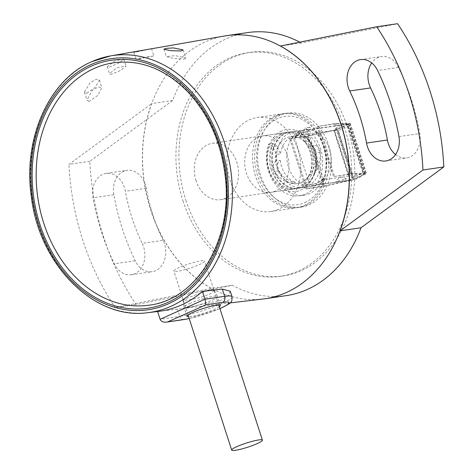 <?xml version="1.0" encoding="UTF-8"?>
<svg xmlns="http://www.w3.org/2000/svg" width="474" height="474" viewBox="0 0 474 474"><rect width="100%" height="100%" fill="white"/><g stroke="black" fill="none" stroke-linecap="round" stroke-linejoin="round"><path stroke-width="0.36" stroke-dasharray="2.37 1.78" d="M177.655 271.247A16.14 2.18 -17.9 0 1 173.851 271.039A16.14 2.18 -17.9 0 1 188.539 264A16.14 2.18 -17.9 0 1 204.572 261.115A16.14 2.18 -17.9 0 1 194.938 266.388A16.14 2.18 -17.9 0 1 177.655 271.247M286.106 295.658A132.933 102.722 81.7 0 1 232.361 285.295L136.097 304.551A227.887 176.097 81.7 0 1 89.829 161.314L172.666 100.482A132.933 102.722 81.7 0 1 247.558 32.593M299.781 42.145A132.933 102.722 81.7 0 1 301.304 42.956L397.562 23.7M185.909 200.312A112.996 87.317 -98.3 0 0 283.215 275.927A112.996 87.317 -98.3 0 0 353.225 151.467A112.996 87.317 -98.3 0 0 250.45 52.324A112.996 87.317 -98.3 0 0 185.909 200.312M163.074 240.324A159.051 122.902 81.7 0 1 146.253 188.243A21.366 16.507 -98.3 0 0 126.955 170.344A21.366 16.507 -98.3 0 0 113.855 194.725A201.776 155.922 -98.3 0 0 135.197 260.795A21.366 16.507 -98.3 0 0 152.231 271.697A21.366 16.507 -98.3 0 0 163.074 240.324L142.2 243.381A21.366 16.507 81.7 0 1 131.357 274.76A21.366 16.507 81.7 0 1 114.323 263.852A201.776 155.922 81.7 0 1 92.987 197.782A21.366 16.507 81.7 0 1 106.081 173.407A21.366 16.507 81.7 0 1 125.379 191.3A159.051 122.902 -98.3 0 0 142.2 243.381M395.553 154.554A21.366 16.507 -98.3 0 0 406.704 157.901A21.366 16.507 -98.3 0 0 419.804 133.526A201.776 155.922 -98.3 0 0 398.462 67.45A21.366 16.507 -98.3 0 0 381.428 56.548A21.366 16.507 -98.3 0 0 371.705 62.953M301.304 42.956L280.43 46.014M262.94 299.017A132.933 102.722 81.7 0 1 211.357 288.37A132.933 102.722 81.7 0 1 142.431 161.45A132.933 102.722 81.7 0 1 205.349 41.86A132.933 102.722 81.7 0 1 224.403 36.018M172.666 100.482L151.793 103.539A132.933 102.722 -98.3 0 0 211.487 288.352L232.361 285.295M143.213 50.203L133.822 52.531L150.448 48.97M109.47 67.065L118.536 63.214L123.726 58.966L114.821 60.939L107.248 66.644L109.47 67.065M86.789 93.218L95.517 87.08L99.374 79.946L96.204 79.377L90.208 82.689L84.354 92.134L86.789 93.218M230.269 291.237L228.521 295.486L220.89 300.344L182.472 308.556L157.593 311.507A130.036 100.488 -98.3 0 0 158.334 311.418M113.701 62.764A122.493 94.652 81.7 0 1 225.114 170.237A122.493 94.652 81.7 0 1 149.221 305.155M153.623 55.956L139.475 58.237L136.038 59.392L153.623 55.956M110.246 74.169L111.763 74.163L121 70.3L126.007 66.01L116.871 67.853L109.506 73.63L110.246 74.169M88.81 101.359L89.408 101.318L97.976 95.238L101.839 87.577L98.177 86.961L92.152 90.522L86.908 100.044L88.81 101.359M185.334 58.64L183.924 59.054L173.644 58.462L166.273 56.631L175.25 55.606L185.678 58.006L185.334 58.64M219.32 306.767A17.568 2.376 -17.9 0 1 214.704 309.22A17.568 2.376 -17.9 0 1 188.599 316.691M189.748 303.502A17.568 2.376 -17.9 0 1 207.174 297.559A17.568 2.376 -17.9 0 1 217.477 296.44A17.568 2.376 -17.9 0 1 217.495 296.487A17.568 2.376 -17.9 0 1 201.509 304.148A17.568 2.376 -17.9 0 1 184.06 307.288A17.568 2.376 -17.9 0 1 184.048 307.235A17.568 2.376 -17.9 0 1 189.748 303.502M210.243 289.721L214.254 290.236L210.42 293.904L199.394 297.696L188.853 299.87L183.041 300.368L188.492 297.5L210.243 289.721M89.829 161.314L68.961 164.371L151.793 103.539M136.097 304.551L115.223 307.608A227.887 176.097 81.7 0 1 68.961 164.371M115.223 307.608L211.487 288.352M182.928 200.745A112.996 87.317 -98.3 0 0 280.229 276.36A112.996 87.317 -98.3 0 0 344.77 128.377A112.996 87.317 -98.3 0 0 247.464 52.762A112.996 87.317 -98.3 0 0 182.928 200.745M229.849 179.764A47.477 36.688 -98.3 0 0 270.731 211.534A47.477 36.688 -98.3 0 0 278.309 209.324A47.477 36.688 -98.3 0 0 299.201 154.24A47.477 36.688 -98.3 0 0 256.967 117.588A47.477 36.688 -98.3 0 0 229.849 179.764M303.947 205.568A47.477 36.688 -98.3 0 0 324.844 150.483A47.477 36.688 -98.3 0 0 282.605 113.831A47.477 36.688 -98.3 0 0 253.193 166.125A47.477 36.688 -98.3 0 0 296.374 207.778A47.477 36.688 -98.3 0 0 303.947 205.568M304.871 202.617A44.627 34.484 -98.3 0 0 312.165 127.127A44.627 34.484 -98.3 0 0 256.807 151.881A44.627 34.484 -98.3 0 0 304.871 202.617M281.74 130.996A31.337 24.215 -98.3 0 0 276.615 184.007A31.337 24.215 -98.3 0 0 315.483 166.623A31.337 24.215 -98.3 0 0 281.74 130.996M280.815 133.946A28.487 22.011 -98.3 0 0 268.278 166.996A28.487 22.011 -98.3 0 0 293.619 188.99A28.487 22.011 -98.3 0 0 309.889 151.68A28.487 22.011 -98.3 0 0 285.36 132.619A28.487 22.011 -98.3 0 0 280.815 133.946M287.232 155.004A28.487 22.011 -98.3 0 0 262.703 135.937A28.487 22.011 -98.3 0 0 245.052 167.316A28.487 22.011 -98.3 0 0 270.962 192.308A28.487 22.011 -98.3 0 0 287.232 155.004M272.692 143.563A36.083 27.883 -98.3 0 0 277.029 180.114A36.083 27.883 -98.3 0 0 303.964 195.152A36.083 27.883 -98.3 0 0 326.681 165.622A36.083 27.883 -98.3 0 0 309.238 127.222L307.478 132.619L307.881 134.557A28.487 22.011 -98.3 0 0 294.603 131.262A28.487 22.011 -98.3 0 0 277.847 147.983L277.053 146.223L272.692 143.563L268.515 144.173A36.083 27.883 -98.3 0 0 272.858 180.724A36.083 27.883 -98.3 0 0 299.793 195.762A36.083 27.883 -98.3 0 0 322.504 166.232A36.083 27.883 -98.3 0 0 305.06 127.832L303.301 133.23L303.704 135.167A28.487 22.011 81.7 0 1 313.61 147.42A6.648 5.137 81.7 0 1 316.039 152.835A30.804 23.801 81.7 0 1 316.087 155.359A28.487 22.011 81.7 0 1 298.691 188.249A28.487 22.011 81.7 0 1 275.815 173.371A30.804 23.801 81.7 0 1 274.422 171.446A6.648 5.137 81.7 0 1 273.178 165.503A28.487 22.011 -98.3 0 0 275.815 173.371A30.804 23.801 81.7 0 0 291.54 183.029L295.717 182.419A30.804 23.801 81.7 0 1 279.986 172.761A30.804 23.801 81.7 0 1 278.594 170.836A6.648 5.137 81.7 0 1 277.355 164.887A6.648 5.137 81.7 0 1 280.389 160.479L276.218 161.095A23.736 18.344 81.7 0 1 276.33 154.506L280.501 153.896L277.847 147.983A28.487 22.011 -98.3 0 0 277.355 164.887A28.487 22.011 -98.3 0 0 279.986 172.761A28.487 22.011 -98.3 0 0 302.862 187.633A28.487 22.011 -98.3 0 0 320.258 154.749A30.804 23.801 81.7 0 1 313.954 174.26L309.783 174.87A23.736 18.344 81.7 0 1 298.004 183.551A23.736 18.344 81.7 0 1 291.54 183.029M276.218 161.095A6.648 5.137 81.7 0 0 273.178 165.503A28.487 22.011 81.7 0 1 273.67 148.599L272.882 146.833L277.053 146.223M305.055 141.661A23.736 18.344 81.7 0 1 308.852 146.496L313.03 145.885A6.648 5.137 81.7 0 1 314.09 145.577A6.648 5.137 81.7 0 1 317.787 146.81A28.487 22.011 -98.3 0 0 307.881 134.557L309.226 141.051L305.055 141.661L303.704 135.167A28.487 22.011 -98.3 0 0 290.432 131.879A28.487 22.011 -98.3 0 0 273.67 148.599L276.33 154.506M308.852 146.496A6.648 5.137 81.7 0 1 309.913 146.188A6.648 5.137 81.7 0 1 313.61 147.42A28.487 22.011 -98.3 0 1 316.087 155.359A30.804 23.801 81.7 0 1 309.783 174.87M273.077 148.682A28.487 22.011 -98.3 0 0 273.563 169.271A28.487 22.011 -98.3 0 0 298.093 188.332A28.487 22.011 -98.3 0 0 315.743 156.959A28.487 22.011 -98.3 0 0 289.833 131.962A28.487 22.011 -98.3 0 0 273.077 148.682M307.478 132.619L303.301 133.23M317.787 146.81A6.648 5.137 81.7 0 1 320.217 152.225A30.804 23.801 81.7 0 1 320.258 154.749A28.487 22.011 -98.3 0 0 317.787 146.81M272.882 146.833L268.515 144.173M309.238 127.222L305.06 127.832M271.175 169.621A28.487 22.011 81.7 0 1 287.445 132.311A28.487 22.011 81.7 0 1 313.355 157.309A28.487 22.011 81.7 0 1 295.705 188.682A28.487 22.011 81.7 0 1 271.175 169.621M196.04 180.63A28.487 22.011 81.7 0 1 212.311 143.326A28.487 22.011 81.7 0 1 238.221 168.317A28.487 22.011 81.7 0 1 220.57 199.696A28.487 22.011 81.7 0 1 196.04 180.63M306.038 205.26A47.477 36.688 -98.3 0 0 326.93 150.175A47.477 36.688 -98.3 0 0 284.696 113.523A47.477 36.688 -98.3 0 0 255.279 165.817A47.477 36.688 -98.3 0 0 298.46 207.476A47.477 36.688 -98.3 0 0 306.038 205.26M310.962 152.545A23.736 18.344 -98.3 0 0 290.521 136.66A23.736 18.344 -98.3 0 0 275.732 154.595A23.736 18.344 -98.3 0 0 297.405 183.634A23.736 18.344 -98.3 0 0 310.962 152.545M309.018 204.827A47.477 36.688 -98.3 0 0 329.91 149.743A47.477 36.688 -98.3 0 0 287.677 113.085A47.477 36.688 -98.3 0 0 258.259 165.379A47.477 36.688 -98.3 0 0 301.44 207.037A47.477 36.688 -98.3 0 0 309.018 204.827M280.389 160.479A23.736 18.344 -98.3 0 0 295.717 182.419M313.954 174.26A23.736 18.344 -98.3 0 0 313.03 145.885M309.226 141.051A23.736 18.344 -98.3 0 0 295.29 135.961A23.736 18.344 -98.3 0 0 280.501 153.896M307.49 129.603A28.487 22.011 -98.3 0 0 304.741 129.781A28.487 22.011 -98.3 0 0 290.124 171.274A28.487 22.011 -98.3 0 0 313 186.152A28.487 22.011 -98.3 0 0 330.864 156.544A28.487 22.011 -98.3 0 0 307.49 129.603M289.774 138.799L305.967 188.936L323.404 186.383L350.002 180.612A3.324 0.45 162.1 0 0 353.847 179.356L365.365 174.207A3.324 0.45 162.1 0 0 366.438 173.496A3.324 0.45 162.1 0 0 366.112 173.407L351.969 173.608L333.506 176.624L350.831 174.082L365.081 173.934L350.76 180.209L334.561 130.072L348.888 123.797L334.638 123.945L317.313 126.487L335.776 123.477L349.919 123.276A3.324 0.45 -17.9 0 1 350.245 123.358A3.324 0.45 -17.9 0 1 349.166 124.075L337.654 129.224A3.324 0.45 -17.9 0 1 333.809 130.474L307.211 136.245L289.774 138.799L290.793 138.343L306.986 188.48L324.311 185.944L308.118 135.807L290.793 138.343M347.981 126.836L362.764 172.601A25.163 19.446 81.7 0 1 353.243 176.855L338.466 131.097A25.163 19.446 81.7 0 1 347.981 126.836L347.602 124.224L309.137 129.858L308.704 131.422A26.585 20.542 -98.3 0 0 305.611 131.571A26.585 20.542 -98.3 0 0 295.106 137.501L295.539 135.937L333.998 130.303L350.049 179.996A28.013 21.644 -98.3 0 0 352.887 179.824A28.013 21.644 -98.3 0 0 363.653 173.917L347.602 124.224A28.013 21.644 81.7 0 0 344.764 124.395L306.299 130.03A28.013 21.644 81.7 0 1 309.137 129.858M362.764 172.601L363.653 173.917L325.188 179.551A28.013 21.644 -98.3 0 1 314.422 185.458A28.013 21.644 -98.3 0 1 311.59 185.636L310.233 184.333A26.585 20.542 -98.3 0 0 313.32 184.185A26.585 20.542 -98.3 0 0 323.831 178.248L325.188 179.551M311.59 185.636L350.049 179.996L353.243 176.855M344.764 124.395A28.013 21.644 81.7 0 0 333.998 130.303L338.466 131.097M323.831 178.248L323.232 178.337L308.106 131.511A26.585 20.542 -98.3 0 0 305.019 131.659A26.585 20.542 -98.3 0 0 294.508 137.59L295.106 137.501M294.508 137.59L309.635 184.422L310.233 184.333M295.539 135.937A28.013 21.644 81.7 0 1 306.299 130.03M337.097 182.135L335.521 182.283L337.227 181.471L346.381 178.574L344.219 180.695L337.097 182.135M308.106 131.511L308.704 131.422M309.635 184.422A26.585 20.542 -98.3 0 0 312.727 184.268A26.585 20.542 -98.3 0 0 323.232 178.337M308.118 135.807L334.561 130.072M306.986 188.48L305.967 188.936M324.311 185.944L350.76 180.209M334.638 123.945L350.831 174.082M317.313 126.487L333.506 176.624M318.332 126.031L334.526 176.168M335.776 123.477L351.969 173.608M307.211 136.245L323.404 186.383M148.131 312.633A129.757 100.269 81.7 0 1 34.501 210.829A129.757 100.269 81.7 0 1 91.915 61.626M232.041 296.73A31.337 4.236 -17.9 0 1 221.903 303.479A31.337 4.236 -17.9 0 1 179.782 316.395L177.448 309.155M183.871 319.577A4.746 3.668 -98.3 0 1 179.782 316.395L160.105 319.28M219.912 308.598A26.585 3.596 -17.9 0 1 189.185 318.516M135.197 260.795L114.323 263.852M113.855 194.725L92.987 197.782M146.253 188.243L125.379 191.3M398.93 136.583L419.804 133.526M398.462 67.45L377.594 70.513M320.217 152.225L316.039 152.835M278.594 170.836L274.422 171.446M336.759 129.355L352.952 179.492M348.272 124.206L364.47 174.343M348.704 123.75L364.897 173.881M349.919 123.276L366.112 173.407M349.166 124.075L365.365 174.207M337.654 129.224L353.847 179.356M333.809 130.474L350.002 180.612M218.745 304.983L204.572 261.115M188.024 314.908L173.851 271.039M182.472 308.556L230.097 302.91M133.822 52.531L136.038 59.392M151.556 48.751L153.872 55.92L147.213 56.892M107.248 66.644L109.506 73.63M123.726 58.966L126.007 66.01M84.354 92.134L86.908 100.044M99.374 79.946L101.839 87.577M163.874 49.201L166.273 56.631M183.053 49.883L185.678 58.006M189.209 318.581L219.93 308.663M220.386 305.44L217.495 296.487M186.957 316.241L184.06 307.288M183.041 300.368L184.048 307.235M214.254 290.236L217.477 296.44M131.357 274.76L152.231 271.697M106.081 173.407L126.955 170.344M385.83 160.964L406.704 157.901M360.554 59.605L381.428 56.548M250.45 52.324L247.464 52.762M283.215 275.927L280.229 276.36M270.731 211.534L296.374 207.778M256.967 117.588L282.605 113.831M270.962 192.308L293.619 188.99M262.703 135.937L285.36 132.619M290.432 131.879L289.833 131.962M298.691 188.249L298.093 188.332M314.09 145.577L309.913 146.188M303.964 195.152L299.793 195.762M220.57 199.696L295.705 188.682M212.311 143.326L287.445 132.311M287.677 113.085L284.696 113.523M301.44 207.037L298.46 207.476M295.29 135.961L290.521 136.66M298.004 183.551L297.405 183.634M302.862 187.633L313 186.152M294.603 131.262L304.741 129.781M352.887 179.824L314.422 185.458M313.32 184.185L312.727 184.268M305.611 131.571L305.019 131.659M348.888 123.797L365.081 173.934M350.245 123.358L366.438 173.496M346.381 178.574L339.953 176.849L335.521 182.283"/><path stroke-width="0.71" d="M235.483 450.3A16.14 2.18 162.1 0 0 252.772 445.442A16.14 2.18 162.1 0 0 262.406 440.168A16.14 2.18 162.1 0 0 246.373 443.054A16.14 2.18 162.1 0 0 231.685 450.093A16.14 2.18 162.1 0 0 235.483 450.3M360.992 227.769L340.125 230.826A132.933 102.722 -98.3 0 0 280.43 46.014L376.694 26.757L397.562 23.7A227.887 176.097 81.7 0 1 443.83 166.937L360.992 227.769A132.933 102.722 81.7 0 1 286.106 295.658L265.102 298.733A132.933 102.722 81.7 0 1 262.94 299.017L230.097 302.91M150.448 48.97L224.403 36.018A132.933 102.722 81.7 0 1 226.554 35.669L247.558 32.593A132.933 102.722 81.7 0 1 299.781 42.145M371.705 62.953A21.366 16.507 -98.3 0 0 370.585 87.927A159.051 122.902 81.7 0 1 387.412 140.002A21.366 16.507 -98.3 0 0 395.553 154.554M376.694 26.757A227.887 176.097 81.7 0 1 422.956 169.994L443.83 166.937M226.554 35.669A132.933 102.722 81.7 0 1 347.472 152.308A132.933 102.722 81.7 0 1 265.102 298.733M151.467 48.763L110.513 55.92A129.757 100.269 81.7 0 1 230.637 169.425A129.757 100.269 81.7 0 1 148.131 312.633L158.334 311.418A130.036 100.488 -98.3 0 0 202.475 291.433L222.324 289.081L230.269 291.237L232.041 296.73A31.337 4.236 -17.9 0 0 224.664 296.327A4.746 3.668 81.7 0 1 222.709 302.323A26.585 3.596 -17.9 0 1 220.369 308.39A26.585 3.596 -17.9 0 1 219.912 308.598M181.311 50.949L170.634 50.688L163.874 49.201L166.617 48.324L173.472 47.915L183.053 49.883L181.311 50.949M43.744 223.189A122.493 94.652 81.7 0 1 113.701 62.764C140.897 59.351 165.787 69.234 188.374 92.418C209.224 115.241 221.554 143.628 225.369 177.572C232.781 240.3 196.663 299.817 149.221 305.155A122.493 94.652 81.7 0 1 43.744 223.189M166.54 322.113L183.871 319.577A4.746 3.668 -98.3 0 0 184.629 319.352L166.54 322.113C163.21 322.433 161.065 321.491 160.105 319.28L157.593 311.507M222.324 289.081L224.664 296.327L204.987 299.213L206.012 304.77L222.709 302.323M188.599 316.691A17.568 2.376 -17.9 0 1 186.957 316.241A17.568 2.376 -17.9 0 1 192.64 312.455A17.568 2.376 -17.9 0 1 210.243 306.465A17.568 2.376 -17.9 0 1 220.386 305.44A17.568 2.376 -17.9 0 1 219.32 306.767M160.105 319.28L204.987 299.213L202.475 291.433M422.956 169.994L340.125 230.826M398.93 136.583A21.366 16.507 81.7 0 1 385.83 160.964A21.366 16.507 81.7 0 1 366.538 143.065A159.051 122.902 -98.3 0 0 349.717 90.984A21.366 16.507 81.7 0 1 360.554 59.605A21.366 16.507 81.7 0 1 377.594 70.513A201.776 155.922 81.7 0 1 398.93 136.583M91.915 61.626A129.757 100.269 81.7 0 1 110.513 55.92L91.654 61.703C48.97 79.733 22.793 138.746 31.331 196.574C39.129 265.002 94.693 320.661 148.131 312.633M91.026 64.565A126.908 98.065 81.7 0 1 227.704 208.856A126.908 98.065 81.7 0 1 70.288 279.245A126.908 98.065 81.7 0 1 91.026 64.565M98.788 63.22A125.337 96.856 81.7 0 1 221.334 150.43A125.337 96.856 81.7 0 1 165.438 303.425A125.337 96.856 81.7 0 1 39.917 224.362A125.337 96.856 81.7 0 1 98.788 63.22M189.185 318.516A26.585 3.596 -17.9 0 1 184.629 319.352M206.012 304.77L167.932 321.799M387.412 140.002L366.538 143.065M370.585 87.927L349.717 90.984M262.406 440.168L218.745 304.983M231.685 450.093L188.024 314.908M183.871 319.577L189.209 318.581M219.93 308.663L220.86 308.248C231.922 302.299 232.017 303.159 232.041 296.73"/></g></svg>
